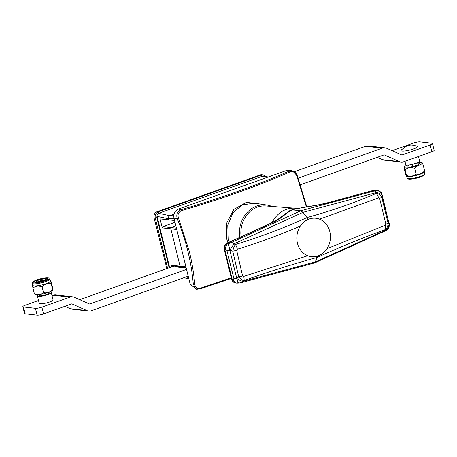 <?xml version="1.0" encoding="UTF-8"?>
<svg xmlns="http://www.w3.org/2000/svg" width="457" height="457" viewBox="0 0 457 457"><rect width="100%" height="100%" fill="white"/><g stroke="black" fill="none" stroke-linecap="round" stroke-linejoin="round"><path stroke-width="0.69" d="M239.771 237.36A27.192 23.598 -83.6 0 1 266.831 205.027A27.192 23.598 -83.6 0 1 271.846 206.438M254.446 203.194L242.416 204.85L232.921 212.722L227.763 225.581L228.306 238.897L229.288 242.141M306.384 207.021L296.879 176.002C295.313 172.46 293.057 171.095 290.092 171.906C258.234 185.896 222.119 198.784 181.755 210.58A1.211 0.354 -106.3 0 0 181.223 209.666C177.327 211.408 176.008 214.447 177.27 218.783L178.527 218.246L189.284 251.276C192.009 262.375 193.808 273.292 194.682 284.02C195.236 287.447 197.264 288.784 200.777 288.036L231.259 277.805M297.256 175.951L292.903 171.084L290.852 170.318L287.042 170.301L178.327 209.112C174.78 210.848 173.329 213.859 173.968 218.149L177.27 218.783C186.125 240.588 191.46 262.312 193.277 283.957A1.211 0.497 -4.6 0 0 194.682 284.02M181.755 210.58C178.407 212.025 177.333 214.579 178.527 218.246M190.203 284.26L196.59 289.287L200.64 288.715A1.211 0.343 71.8 0 0 200.686 288.71L199.183 289.03L195.156 287.79L193.277 283.957L190.203 284.26L173.968 218.149M296.879 176.002L297.33 175.894C296.353 173.449 294.879 171.843 292.903 171.084L289.218 171.118L287.042 170.301M290.092 171.906A1.211 0.731 -113.7 0 0 289.218 171.118C257.462 185.045 221.468 197.892 181.223 209.666L178.327 209.112M227.9 242.776L226.786 239.165L226.689 223.142L233.824 209.449L246.374 202.354L260.547 204.096M200.777 288.036A1.211 0.343 71.8 0 1 200.686 288.71L231.408 278.404L200.72 288.687M241.919 282.466L239.068 282.997A6.078 1.702 -97.4 0 1 236.817 278.502C239.274 280.152 241.359 281.106 243.073 281.352A6.078 2.873 74.9 0 1 241.919 282.466L314.73 262.861L384.828 231.082A6.078 2.656 -114.4 0 0 385.617 230.1C387.764 228.551 388.913 226.438 389.067 223.764L382.178 195.065A4.861 0.948 166.1 0 1 382.029 195.39L381.955 195.082C380.807 191.917 378.67 190.329 375.534 190.318L374.437 190.198A4.861 4.222 -83.6 0 1 375.825 190.089L374.015 190.226L328.497 202.6A4.861 2.285 -105.1 0 0 328.075 202.628L319.529 204.633L294.188 209.112L290.344 210.471L285.288 213.87M281.426 217.052L289.858 210.568L295.136 208.9M285.545 213.648L277.279 219.834L270.841 223.199L226.769 243.29C224.655 244.341 223.759 246.203 224.084 248.876L224.735 249.174A4.861 4.222 -83.6 0 1 227.335 243.21A4.861 4.222 -83.6 0 1 227.352 243.204L228.454 243.324L229.802 250.247A6.078 1.828 76.4 0 0 229.808 250.242L229.808 250.242A4.861 0.948 166.1 0 1 226.912 250.482L225.832 249.293A4.861 4.222 -83.6 0 1 228.454 243.324L229.465 243.078A6.078 1.828 76.4 0 0 229.802 250.236L232.75 251.179A6.078 1.211 -13.1 0 0 236.64 250.242L242.604 275.959A6.078 1.211 -13.1 0 1 238.731 276.891C240.668 279.267 242.421 280.495 244.004 280.569C268.659 271.744 293.011 264.043 317.067 257.474L317.329 256.303M272.115 222.605A27.169 23.575 -83.6 0 1 286.276 209.403A27.169 23.575 -83.6 0 1 294.959 208.221A27.169 23.575 -83.6 0 1 295.673 208.289L297.353 208.478M308.424 219.526L307.15 217.492C284.374 227.837 260.479 236.835 235.469 244.489L233.795 243.958L302.962 212.345L300.677 210.797L231.442 242.45A6.078 2.696 65.4 0 1 233.795 243.958L229.814 250.23L236.869 278.81A4.861 1.262 168.2 0 1 233.933 278.799L233.384 279.747A4.861 4.222 96.4 0 0 236.909 283.117L239.068 282.997M300.912 225.815C280.575 234.641 259.387 242.439 237.354 249.202A6.078 2.194 73 0 0 235.469 244.489C234.287 245.957 233.384 248.18 232.75 251.161L238.731 276.891L236.806 278.502A4.861 0.948 -13.9 0 1 233.915 278.741L233.933 278.799M314.353 262.855L315.25 262.01L317.067 257.474C340.191 247.014 362.847 237.754 385.034 229.688C387.096 228.317 388.102 226.106 388.044 223.045L388.044 223.033A6.078 1.103 166.3 0 1 385.874 224.164L379.601 198.315A6.078 1.103 166.3 0 0 381.761 197.19C380.498 194.882 378.636 193.648 376.18 193.477C354.472 202.817 331.462 210.826 307.15 217.492L302.962 212.345L376.311 192.603A6.078 2.839 -105.1 0 0 374.163 191.02L375.254 190.54A6.078 5.747 -128.4 0 1 382.029 195.39C380.904 193.888 379.002 192.957 376.311 192.603L376.18 193.477A6.078 3.342 -113.3 0 1 378.642 197.87L319.523 219.16M294.959 208.221L265.82 205.976A26.14 22.684 96.4 0 0 257.468 207.112A26.14 22.684 96.4 0 0 241.113 236.749M224.084 248.876L231.636 279.33L232.287 279.627L224.735 249.174L225.832 249.293M237.354 249.202L236.64 250.242M242.604 275.959L243.672 276.416A6.078 2.114 70.3 0 1 244.004 280.569L243.073 281.352L315.273 261.912M243.672 276.416L307.761 255.737M236.869 278.81L236.875 278.827C237.549 281.923 238.023 283.317 238.291 283.009M270.841 223.199A4.861 2.142 65.5 0 1 271.407 223.119L227.352 243.204M291.623 209.934L292.229 209.849C283.734 214.259 282.609 218.36 271.407 223.119M375.825 190.089L376.922 190.209A4.861 4.222 96.4 0 0 375.534 190.318L375.254 190.54M328.075 202.628L374.015 190.226M315.25 262.01L385.617 230.1L385.034 229.688A6.078 3.376 -110 0 0 385.274 225.215L385.874 224.164M388.233 228.426L389.204 224.45A4.861 1.657 -9.1 0 0 389.318 223.97L389.318 223.97C389.684 225.027 389.335 226.489 388.279 228.369L388.187 228.483A6.078 5.621 -142.8 0 0 388.193 228.471A6.078 5.621 -142.8 0 0 389.204 224.45L389.067 223.753L388.044 223.033L381.761 197.19L382.029 195.39L389.067 223.753M328.497 202.6C317.838 205.816 302.711 207.032 292.269 209.854L300.672 210.797L374.163 191.02M229.711 249.939A4.861 0.628 164 0 1 226.895 250.425M378.642 197.87L379.601 198.315M385.274 225.215L326.972 248.705M431.842 151.741L430.174 144.949A4.833 0.937 -13.8 0 0 432.482 143.527L434.15 150.319A4.833 0.937 166.2 0 1 431.842 151.741L403.742 161.772A7.735 6.712 -83.6 0 1 401.069 162.086A7.735 6.712 -83.6 0 1 399.327 161.612L384.348 154.934A0.606 0.526 -83.6 0 0 384.006 154.917L300.392 184.765M377.242 157.334L382.618 159.733A7.735 6.712 96.4 0 0 384.36 160.207L401.069 162.086M392.129 150.684L413.465 143.07A4.833 0.937 -13.8 0 1 419.903 141.893L431.836 143.235A4.833 0.937 -13.8 0 1 432.482 143.527M298.147 178.179L382.338 148.131A7.735 6.712 -83.6 0 1 385.011 147.811L368.302 145.932A7.735 6.712 96.4 0 0 365.629 146.246L294.194 171.746M430.174 144.949L402.074 154.98A0.606 0.526 -83.6 0 1 401.726 154.969L386.753 148.285A7.735 6.712 -83.6 0 0 385.011 147.811M44.712 280.072A4.833 0.937 -13.8 0 0 37.434 281.86M38.816 294.634A7.129 1.382 -13.8 0 0 37.4 295.902A7.129 1.382 -13.8 0 0 38.285 296.325A7.129 1.382 -13.8 0 0 46.243 295.119A7.129 1.382 -13.8 0 0 51.247 292.503A7.129 1.382 -13.8 0 0 50.356 292.08A7.129 1.382 -13.8 0 0 49.402 292.034M37.4 295.902L39.211 303.271A7.129 1.382 -13.8 0 0 40.096 303.694A7.129 1.382 -13.8 0 0 48.054 302.483A7.129 1.382 -13.8 0 0 53.052 299.872L51.247 292.503M47.774 292.629A5.198 1.011 166.2 0 1 48.722 292.657A5.198 1.011 166.2 0 1 46.808 294.519A5.198 1.011 166.2 0 1 39.925 295.748A5.198 1.011 166.2 0 1 40.536 294.411M173.751 215.721L169.85 215.693L173.974 214.219L169.85 215.693C168.667 216.275 168.182 217.281 168.393 218.72L168.656 219.794L168.393 218.72L174.117 218.76M184.468 277.85L188.89 278.901M181.069 266.734L180.029 266.105L180.738 266.774L172.14 265.865M176.75 229.477L170.861 228.774L171.444 227.563L175.888 225.975L171.444 227.563L170.861 228.774L180.029 266.105L185.919 266.808M174.545 220.497L160.059 218.886L162.264 227.866L162.846 226.655L174.991 222.319M268.168 177.036L263.786 176.048L262.255 176.293L261.375 175.077L263.043 174.877L265.865 176.516M158.533 213.322L157.071 215.076L157.077 216.35L168.393 218.72C168.182 217.281 168.667 216.275 169.85 215.693L158.533 213.322L262.255 176.293M169.656 267.574L157.077 216.35M172.466 265.825L171.432 265.197L180.029 266.105L170.861 228.774L162.264 227.866M171.826 266.802L171.432 265.197M165.822 264.346L154.049 217.835A4.833 4.193 96.4 0 1 156.968 211.785L158.162 211.922L261.375 175.077L260.182 174.945L156.968 211.785M165.828 264.38L166.537 268.687M263.043 174.877L261.85 174.745A4.833 4.193 96.4 0 0 260.182 174.945M72.64 296.793L55.931 294.914A7.735 6.712 96.4 0 0 53.258 295.228L69.967 297.107A7.735 6.712 -83.6 0 1 72.64 296.793A7.735 6.712 -83.6 0 1 74.382 297.267L89.361 303.951A0.606 0.526 -83.6 0 0 89.703 303.962L186.553 269.39M25.164 313.765A4.833 0.937 166.2 0 1 24.518 313.473L22.85 306.681A4.833 0.937 -13.8 0 0 23.496 306.973L25.164 313.765L37.097 315.107L35.429 308.315L23.496 306.973M38.525 300.489L25.158 305.259A4.833 0.937 -13.8 0 0 22.85 306.681M35.429 308.315A4.833 0.937 -13.8 0 0 41.867 307.138L43.535 313.93A4.833 0.937 166.2 0 1 37.097 315.107M69.967 297.107L41.867 307.138M52.024 295.668L53.258 295.228M43.535 313.93L71.635 303.899A0.606 0.526 -83.6 0 1 71.978 303.911L86.956 310.594A7.735 6.712 -83.6 0 0 88.698 311.068A7.735 6.712 -83.6 0 0 91.371 310.754L188.221 276.182M64.871 306.316L70.247 308.715A7.735 6.712 96.4 0 0 71.989 309.189L88.698 311.068M173.917 266.054L79.758 299.666M185.576 267.356L184.228 267.836L177.664 267.099L179.064 266.597M418.475 156.511L419.6 161.098A7.129 1.382 166.2 0 1 417.881 162.509A7.129 1.382 166.2 0 1 410.386 164.68A7.129 1.382 166.2 0 1 405.753 164.497L404.976 161.332M417.03 146.171A8.46 1.645 166.2 0 1 415.35 148.182A8.46 1.645 166.2 0 1 405.502 150.901A8.46 1.645 166.2 0 1 401.12 150.079L405.833 146.4C410.329 145.126 409.923 144.144 417.03 146.171M36.84 280.878A4.833 0.937 166.2 0 1 42.015 279.193A4.833 0.937 166.2 0 1 45.626 279.238A4.833 0.937 166.2 0 1 45.02 279.901A4.833 0.937 166.2 0 1 39.845 281.586A4.833 0.937 166.2 0 1 36.234 281.541A4.833 0.937 166.2 0 1 36.84 280.878M46.557 279.718A6.644 1.291 166.2 0 1 37.748 282.295A6.644 1.291 166.2 0 1 35.303 281.061A6.644 1.291 166.2 0 1 44.106 278.484A6.644 1.291 166.2 0 1 46.557 279.718A6.644 1.291 -13.8 0 0 44.106 278.484A6.644 1.291 -13.8 0 0 35.303 281.061A6.644 1.291 -13.8 0 0 37.748 282.295A6.644 1.291 -13.8 0 0 46.557 279.718M32.807 285.317A9.06 1.759 -13.8 0 0 39.57 285.397A9.06 1.759 -13.8 0 0 49.276 282.232A9.06 1.759 -13.8 0 0 50.407 280.992L49.899 278.919A9.06 1.759 166.2 0 1 48.768 280.164A9.06 1.759 166.2 0 1 39.062 283.323A9.06 1.759 166.2 0 1 32.298 283.243L32.807 285.317M32.864 285.916C32.453 284.825 32.487 285.534 32.961 288.053C35.572 285.888 38.622 285.522 42.113 286.956C44.666 284.088 47.682 283.014 51.173 283.723C50.698 281.221 50.664 280.507 51.075 281.586L52.475 287.287C52.949 289.789 52.978 290.503 52.572 289.424C50.019 292.291 47.002 293.365 43.512 292.657C40.907 294.822 37.857 295.182 34.361 293.754L34.932 294.439A9.363 1.817 166.2 0 0 42.541 294.04A9.363 1.817 166.2 0 0 51.681 290.949A9.363 1.817 166.2 0 0 52.755 290.064L51.173 283.723M43.512 292.657L42.113 286.956M34.361 293.754L32.961 288.053M50.367 280.821L51.075 281.586M403.977 167.868C403.902 166.691 404.268 167.325 405.079 169.758C407.815 167.496 411.014 167.034 414.688 168.37C417.075 165.48 419.909 164.389 423.188 165.091L424.587 170.792L424.102 172.066A9.06 1.759 166.2 0 1 417.475 175.117A9.06 1.759 166.2 0 1 408.267 176.591A9.06 1.759 166.2 0 1 406.85 176.305L406.382 176.036L406.479 175.454C406.559 176.631 406.187 176.002 405.376 173.569L403.977 167.868L404.245 166.936A9.363 1.817 -13.8 0 0 405.879 167.936A9.363 1.817 -13.8 0 0 417.104 165.885A9.363 1.817 -13.8 0 0 422.068 162.561A9.363 1.817 -13.8 0 0 420.606 162.264A9.363 1.817 -13.8 0 0 418.184 162.366M424.587 170.792C422.194 173.683 419.36 174.774 416.087 174.066C413.357 176.328 410.152 176.785 406.479 175.454L405.079 169.758M423.188 165.091C422.382 162.669 422.017 162.041 422.085 163.206M414.688 168.37L416.087 174.066M413.128 164.109L412.477 164.594L411.603 164.457M412.477 164.594L412.934 166.451M415.807 163.326A6.404 1.245 166.2 0 1 418.281 163.16A6.404 1.245 166.2 0 1 416.904 165.268A6.404 1.245 166.2 0 1 408.21 167.039A6.404 1.245 166.2 0 1 410.146 164.72M407.598 164.966A9.363 1.817 -13.8 0 0 404.245 166.936M296.913 240.056A19.331 16.778 -83.6 0 1 313.159 218.178A19.331 16.778 -83.6 0 1 330.354 234.835A19.331 16.778 -83.6 0 1 308.886 256.126A19.331 16.778 -83.6 0 1 296.913 240.056M233.384 279.747L232.287 279.627A4.861 4.222 -83.6 0 0 235.812 282.992L236.909 283.117M231.442 242.45L229.465 243.078M381.955 195.082A4.861 0.634 -15.9 0 0 382.115 194.842C381.886 192.671 380.155 191.129 376.922 190.209M226.912 250.482L233.915 278.741M382.618 159.733L399.327 161.612M401.652 154.934L402.074 154.98M382.338 148.131L365.629 146.246M188.552 277.525L186.039 276.959M162.846 226.655L176.425 228.157M262.758 176.116L267.659 177.219M157.071 215.076L156.854 217.675L155.243 217.972L167.605 268.305M156.854 217.675L169.153 267.756M159.036 213.139L158.162 211.922C155.768 213.071 154.797 215.087 155.243 217.972L154.049 217.835M70.247 308.715L86.956 310.594M89.281 303.911L89.703 303.962M33.875 281.232A8.335 1.617 -13.8 0 0 36.943 282.78A8.335 1.617 -13.8 0 0 47.985 279.547A8.335 1.617 -13.8 0 0 44.917 277.999A8.335 1.617 -13.8 0 0 33.875 281.232M408.775 178.664A9.06 1.759 -13.8 0 0 418.823 176.939A9.06 1.759 -13.8 0 0 424.702 173.757C425.216 174.157 424.564 174.911 422.742 176.025C418.258 178.002 413.779 179.053 409.312 179.167C407.775 179.018 407.038 178.653 407.101 178.081A9.06 1.759 -13.8 0 0 408.775 178.664M424.159 174.603A8.335 1.617 166.2 0 1 418.812 177.533A8.335 1.617 166.2 0 1 409.518 179.138M266.831 205.027L254.566 203.211M306.836 206.947L297.33 175.894M235.812 282.992C233.67 282.649 232.282 281.426 231.636 279.33M384.828 231.082C385.982 230.665 387.108 229.791 388.193 228.471M389.21 223.427L389.318 223.97M180.726 266.774L186.068 267.414M183.525 277.856L184.257 277.856M49.899 278.919C51.664 277.165 40.502 277.513 33.669 281.301C32.464 282.1 32.007 282.746 32.298 283.243M424.233 171.855L424.702 173.757M406.633 176.179L407.101 178.081"/></g></svg>
